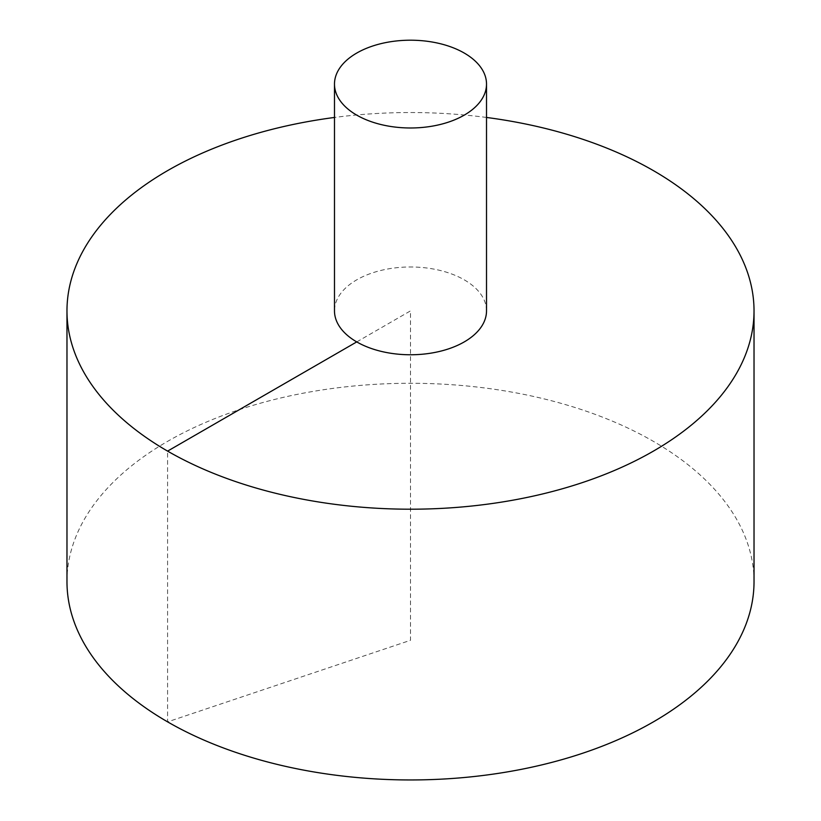 <?xml version="1.0" encoding="UTF-8"?>
<svg xmlns="http://www.w3.org/2000/svg" width="821" height="821" viewBox="0 0 821 821"><rect width="100%" height="100%" fill="white"/><g stroke="black" fill="none" stroke-linecap="round" stroke-linejoin="round"><path stroke-width="0.62" stroke-dasharray="4.11 3.08" d="M754.027 581.617A343.527 198.333 0 0 0 541.963 398.38A343.527 198.333 0 0 0 167.587 441.37A343.527 198.333 0 0 0 66.973 581.617M486.514 117.454A343.527 198.333 0 0 0 334.486 117.454M486.514 310.872A76.014 43.882 0 0 0 464.255 279.838A76.014 43.882 0 0 0 356.745 279.838A76.014 43.882 0 0 0 334.486 310.872M356.745 341.905L410.5 310.872L410.5 640.298L167.587 721.864L167.587 451.119"/><path stroke-width="1.23" d="M334.486 117.454A343.527 198.333 0 0 0 167.587 170.635A343.527 198.333 0 0 0 66.973 310.872L66.973 581.617A343.527 198.333 0 0 0 410.5 779.95A343.527 198.333 0 0 0 754.027 581.617L754.027 310.872A343.527 198.333 0 0 0 486.514 117.454M66.973 310.872A343.527 198.333 0 0 0 410.5 509.205A343.527 198.333 0 0 0 754.027 310.872M334.486 84.091L334.486 310.872A76.014 43.882 0 0 0 410.5 354.764A76.014 43.882 0 0 0 486.514 310.872L486.514 84.091A76.014 43.882 0 0 0 439.594 43.544A76.014 43.882 0 0 0 356.745 53.057A76.014 43.882 0 0 0 334.486 84.091A76.014 43.882 0 0 0 410.5 127.984A76.014 43.882 0 0 0 486.514 84.091M167.587 451.119L356.745 341.905"/></g></svg>

